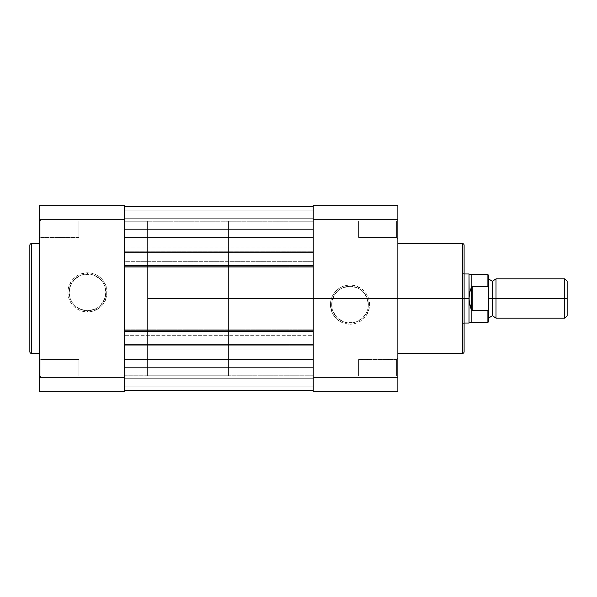 <?xml version="1.0" encoding="UTF-8"?>
<svg xmlns="http://www.w3.org/2000/svg" width="597" height="597" viewBox="0 0 597 597"><rect width="100%" height="100%" fill="white"/><g stroke="black" fill="none" stroke-linecap="round" stroke-linejoin="round"><path stroke-width="0.45" stroke-dasharray="2.98 2.24" d="M40.887 359.588L40.887 376.028L39.663 377.252L39.663 358.364L40.887 359.588L40.887 376.028L39.663 377.252L39.663 358.364L40.887 359.588L78.916 359.588L78.916 376.028L40.887 376.028L40.887 359.588L78.916 359.588L78.916 376.028L40.887 376.028L40.887 359.588L40.887 376.028L78.916 376.028L78.916 359.588L40.887 359.588L40.887 376.028L78.916 376.028L78.916 359.588L78.916 376.028L78.916 359.588L40.887 359.588L39.663 358.364L39.663 377.252L39.663 219.718L40.887 220.972L40.887 237.412L39.663 238.636L39.663 219.748L40.887 220.972L40.887 237.412L39.663 238.636L39.663 205.271L124.31 205.271L124.31 391.729L39.663 391.729L39.663 219.718L39.663 220.465L39.663 219.748L124.31 219.718L124.31 377.282L39.663 377.282L124.31 377.282L124.31 391.729L39.663 391.729L39.663 377.282L40.887 376.028L40.887 359.588L39.663 358.364L39.663 377.252L40.887 376.028L40.887 359.588M87.505 310.709A18.343 18.343 0 0 1 69.162 292.366A18.343 18.343 0 0 1 87.505 274.03L87.505 272.799A19.567 19.567 0 0 0 67.939 292.366A19.567 19.567 0 0 0 87.505 311.933L87.505 310.709A18.343 18.343 0 0 1 69.162 292.366A18.343 18.343 0 0 1 87.505 274.03A18.343 18.343 0 0 0 69.162 292.366A18.343 18.343 0 0 0 87.505 310.709A18.343 18.343 0 0 0 105.848 292.366A18.343 18.343 0 0 0 87.505 274.03A18.343 18.343 0 0 1 105.848 292.366A18.343 18.343 0 0 1 87.505 310.709L80.491 309.313L74.535 305.336L72.259 302.552L70.565 299.388L69.162 292.366L70.565 285.351L74.535 279.396L80.491 275.426L83.931 274.381L91.08 274.381L94.52 275.426L100.475 279.396L102.751 282.18L104.445 285.351L105.848 292.366L104.445 299.388L100.475 305.336L97.692 307.612L94.52 309.313L87.505 310.709L87.505 311.933L91.326 311.559L98.378 308.634L101.341 306.201L103.774 303.239L106.699 296.187L106.699 288.552L103.774 281.493L101.341 278.53L98.378 276.098L94.99 274.292L91.326 273.18L87.505 272.799L80.02 274.292L76.632 276.098L73.67 278.53L71.237 281.493L68.312 288.552L67.939 292.366L68.312 296.187L69.431 299.851L71.237 303.239L73.67 306.201L76.632 308.634L80.02 310.44L83.692 311.559L87.505 311.933A19.567 19.567 0 0 0 107.072 292.366A19.567 19.567 0 0 0 87.505 272.799L87.505 274.03A18.343 18.343 0 0 1 105.848 292.366A18.343 18.343 0 0 1 87.505 310.709M78.916 220.972L78.916 237.412L40.887 237.412L40.887 220.972L78.916 220.972L78.916 237.412L40.887 237.412L40.887 220.972L78.916 220.972L40.887 220.972L40.887 237.412L78.916 237.412L78.916 220.972L40.887 220.972L40.887 237.412L78.916 237.412L78.916 220.972M124.31 375.782L147.616 375.782L147.616 221.218L124.31 221.218L124.31 375.782L124.31 221.218L124.31 375.782L124.31 221.218L147.616 221.218L147.616 375.782L313.224 375.782L313.224 221.218L124.31 221.218L124.31 375.782L124.31 221.218L313.224 221.218L313.224 375.782L124.31 375.782L313.224 376.028L313.224 359.588L124.31 359.588L124.31 376.028L313.224 376.028L313.224 359.588L124.31 359.588L124.31 376.028L124.31 359.588L313.224 359.588L313.224 376.028L124.31 376.028L124.31 359.588L313.224 359.588L313.224 376.028L124.31 376.028L124.31 373.618L124.31 375.782M39.663 353.454L39.663 243.546L39.663 353.454M39.663 238.636L39.663 219.927L39.663 238.636L40.887 237.412L40.887 220.972L39.663 219.748L39.663 205.271L124.31 205.271L124.31 219.718L39.663 219.718L39.663 238.636L40.887 237.412L40.887 220.972L39.663 219.748L39.663 238.636M29.85 351.737L29.85 245.263L29.85 351.737M31.566 353.454L31.566 243.546L31.566 353.454M147.616 221.218L147.616 375.782L147.616 221.218L147.616 298.5L464.108 298.5L464.108 351.737L464.108 245.263L464.108 324.261L462.876 323.037L462.876 273.963L464.108 272.739L464.108 324.261L464.108 293.478L464.108 298.5L228.576 298.5L228.576 273.963L228.576 298.5L147.616 298.5L147.616 221.218L228.576 221.218L228.576 298.5L228.576 221.218M78.916 376.028L78.916 359.588L78.916 376.028M78.916 237.412L78.916 221.129L78.916 237.412M124.31 220.972L124.31 237.412L313.224 237.412L313.224 220.972L124.31 220.972L124.31 237.412L313.224 237.412L313.224 220.972L124.31 220.972L313.224 220.972L313.224 237.412L124.31 237.412L124.31 220.972L313.224 220.972L313.224 237.412L124.31 237.412L124.31 206.495L124.31 229.188L313.224 229.188L313.224 252.74L313.224 251.27L124.31 251.27L124.31 267.217L124.31 265.747L313.224 265.747L313.224 345.73L124.31 345.73L124.31 344.26L313.224 344.26L313.224 367.812L124.31 367.812L124.31 350.021L313.224 350.021L313.224 345.118L124.31 345.118L124.31 266.605L313.224 266.605L313.224 251.882L124.31 251.882L124.31 206.495L313.224 206.495L124.31 206.495L124.31 210.174L313.224 210.174L313.224 206.495L124.31 206.495L124.31 210.174L313.224 210.174L124.31 210.174L124.31 218.271L313.224 218.271L313.224 210.174L124.31 210.174L124.31 218.271L313.224 218.271L124.31 218.271L313.224 218.271L313.224 210.174L124.31 210.174L313.224 210.174L124.31 210.174L313.224 210.174L313.224 206.495L124.31 206.495L313.224 206.495L124.31 206.495L124.31 210.174L313.224 210.174L313.224 206.495L124.31 206.495L124.31 210.174L313.224 210.174L124.31 210.174L124.31 218.271L313.224 218.271L313.224 210.174L124.31 210.174L124.31 218.271L313.224 218.271L124.31 218.271L313.224 218.271L313.224 210.174L124.31 210.174L313.224 210.174L124.31 210.174L313.224 210.174L313.224 206.495L124.31 206.495L313.224 206.495L313.224 229.188L313.224 206.495L313.224 218.271L313.224 206.495L313.224 218.271L313.224 206.495L313.224 206.935L313.224 206.495L124.31 206.495L124.31 246.979L313.224 246.979L124.31 246.979L124.31 261.695L313.224 261.695L124.31 261.695L124.31 266.605L313.224 266.605L313.224 330.395L124.31 330.395L313.224 330.395L313.224 335.305L124.31 335.305L313.224 335.305L313.224 345.118L124.31 345.118L124.31 350.021L313.224 350.021L313.224 390.505L124.31 390.505L124.31 367.812L313.224 367.812L313.224 390.505L124.31 390.505L313.224 390.505L124.31 390.505L124.31 386.826L313.224 386.826L313.224 390.505L124.31 390.505L124.31 386.826L313.224 386.826L124.31 386.826L124.31 378.729L313.224 378.729L313.224 386.826L124.31 386.826L124.31 378.729L313.224 378.729L124.31 378.729L313.224 378.729L313.224 386.826L124.31 386.826L313.224 386.826L124.31 386.826L313.224 386.826L313.224 390.505L124.31 390.505L313.224 390.505L124.31 390.505L124.31 386.826L313.224 386.826L313.224 390.505L124.31 390.505L124.31 386.826L313.224 386.826L124.31 386.826L124.31 378.729L313.224 378.729L313.224 386.826L124.31 386.826L124.31 378.729L313.224 378.729L124.31 378.729L313.224 378.729L313.224 386.826L124.31 386.826L313.224 386.826L124.31 386.826L313.224 386.826L313.224 344.26L313.224 345.73L124.31 345.73L313.224 345.73L124.31 345.73L124.31 329.783L313.224 329.783L124.31 329.783L313.224 329.783L124.31 329.783L124.31 331.253L313.224 331.253L313.224 265.747L313.224 267.217L124.31 267.217L313.224 267.217L124.31 267.217L313.224 267.217L313.224 251.27L124.31 251.27L313.224 251.27L124.31 251.27L124.31 252.74L124.31 220.972M313.224 229.188L124.31 229.188L124.31 252.74L313.224 252.74L313.224 229.188L313.224 251.882L124.31 251.882L124.31 390.505L313.224 390.505L313.224 229.188M124.31 367.812L124.31 344.26L313.224 344.26L313.224 329.783L313.224 331.253L124.31 331.253L124.31 265.747L313.224 265.747L313.224 267.217L313.224 251.27L313.224 252.74L124.31 252.74L124.31 251.27L124.31 367.812M124.31 359.588L124.31 366.207L124.31 359.588M124.31 221.218L124.31 375.409L124.31 221.218M313.224 376.028L313.224 369.416L313.224 376.028M313.224 237.412L313.224 230.793L313.224 237.412M313.224 375.782L313.224 221.218L313.224 375.782L313.224 221.218L289.911 221.218L289.911 375.782L313.224 375.782L289.911 375.782L289.911 221.218L313.224 221.218L313.224 375.782M396.639 237.412L396.639 220.972L397.863 219.748L397.863 238.636L396.639 237.412L396.639 220.972L397.863 219.748L397.863 238.636L396.639 237.412L358.61 237.412L358.61 220.972L396.639 220.972L396.639 237.412L358.61 237.412L358.61 220.972L396.639 220.972L396.639 237.412L396.639 220.972L358.61 220.972L358.61 237.412L396.639 237.412L396.639 220.972L358.61 220.972L358.61 237.412L358.61 220.972L358.61 237.412L396.639 237.412L397.863 238.636L397.863 219.748L397.863 377.282L396.639 376.028L396.639 359.588L397.863 358.364L397.863 377.252L396.639 376.028L396.639 359.588L397.863 358.364L397.863 391.729L313.224 391.729L313.224 205.271L397.863 205.271L397.863 377.282L397.863 376.535L397.863 377.252L313.224 377.282L313.224 219.718L397.863 219.718L396.639 220.972L396.639 237.412L397.863 238.636L397.863 219.748L396.639 220.972L396.639 237.412M350.021 286.291A18.343 18.343 0 0 1 368.364 304.634A18.343 18.343 0 0 1 350.021 322.97L350.021 324.201A19.567 19.567 0 0 0 369.588 304.634A19.567 19.567 0 0 0 350.021 285.067L350.021 286.291A18.343 18.343 0 0 1 368.364 304.634A18.343 18.343 0 0 1 350.021 322.97A18.343 18.343 0 0 0 368.364 304.634A18.343 18.343 0 0 0 350.021 286.291A18.343 18.343 0 0 0 331.686 304.634A18.343 18.343 0 0 0 350.021 322.97A18.343 18.343 0 0 1 331.686 304.634A18.343 18.343 0 0 1 350.021 286.291L357.043 287.687L360.207 289.388L362.991 291.664L366.968 297.612L368.364 304.634L368.006 308.209L366.968 311.649L362.991 317.604L357.043 321.574L353.603 322.619L346.447 322.619L343.006 321.574L337.051 317.604L333.081 311.649L332.036 308.209L332.036 301.052L334.775 294.448L339.835 289.388L343.006 287.687L350.021 286.291L350.021 285.067L346.208 285.441L342.536 286.56L339.148 288.366L336.186 290.799L333.753 293.761L331.947 297.149L330.835 300.813L330.454 304.634L331.947 312.119L333.753 315.507L336.186 318.47L339.148 320.902L342.536 322.708L350.021 324.201L353.842 323.82L357.506 322.708L360.894 320.902L363.857 318.47L366.289 315.507L369.215 308.448L369.215 300.813L368.095 297.149L366.289 293.761L363.857 290.799L360.894 288.366L353.842 285.441L350.021 285.067A19.567 19.567 0 0 0 330.454 304.634A19.567 19.567 0 0 0 350.021 324.201L350.021 322.97A18.343 18.343 0 0 1 331.686 304.634A18.343 18.343 0 0 1 350.021 286.291M358.61 376.028L358.61 359.588L396.639 359.588L396.639 376.028L358.61 376.028L358.61 359.588L396.639 359.588L396.639 376.028L358.61 376.028L396.639 376.028L396.639 359.588L358.61 359.588L358.61 376.028L396.639 376.028L396.639 359.588L358.61 359.588L358.61 376.028M397.863 243.546L397.863 353.454L397.863 243.546M289.911 323.037L289.911 273.963L462.876 273.963L462.876 323.037L289.911 323.037L462.876 323.037L462.876 273.963L289.911 273.963L289.911 323.037M397.863 358.364L397.863 377.073L397.863 358.364L396.639 359.588L396.639 376.028L397.863 377.252L397.863 358.364L396.639 359.588L396.639 376.028L397.863 377.252L397.863 358.364M313.224 391.729L397.863 391.729L397.863 377.282L313.224 377.282L313.224 391.729M464.108 272.739L464.108 293.478L464.108 272.739L462.876 273.963L462.876 323.037L464.108 324.261L464.108 272.739M462.391 243.546L462.391 353.454L462.391 243.546M289.911 375.782L289.911 221.218L289.911 375.782M289.911 273.963L289.911 322.559L289.911 273.963M358.61 220.972L358.61 237.412L358.61 220.972M358.61 359.588L358.61 375.871L358.61 359.588M313.224 219.718L313.224 205.271L397.863 205.271L397.863 219.718L313.224 219.718M496.003 318.126L496.003 298.5L564.762 298.5L564.762 318.126L564.762 298.5L567.15 298.5L567.15 281.262L567.15 298.5L564.762 298.5L564.762 278.874L564.762 298.5L496.003 298.5L496.003 278.874L496.003 318.126L496.003 298.5L492.324 298.5L496.003 298.5L496.003 278.874M492.324 281.329L492.324 315.671L492.324 298.5L488.637 298.5L488.637 318.126L488.637 278.874L488.637 298.5L488.637 278.874L488.637 298.5L488.637 278.874L488.637 298.5L492.324 298.5L492.324 281.329M470.212 290.403L471.152 287.873L471.152 274.583L471.466 310L471.466 287L472.205 286.784L472.205 310.216L472.205 286.784L487.906 286.784L487.906 274.583L487.906 286.784L471.466 287L469.555 292.978L469.011 298.5L469.011 273.963L469.011 298.5L228.576 298.5L228.576 375.782L228.576 298.5L147.616 298.5L147.616 375.782L147.616 221.591L147.616 298.5L228.576 298.5L228.576 375.782L228.576 221.591L228.576 323.037L228.576 273.963L228.576 298.5L469.011 298.5L469.555 304.022L471.466 310L487.906 310.216L488.637 308.634L488.637 321.686L488.637 288.366L488.637 308.634M488.637 288.366L488.637 275.314L488.518 287.478M488.301 309.985L488.63 308.865M470.227 290.343L469.011 298.5L469.555 304.022L471.152 309.127L471.152 322.417L471.152 309.127L471.466 310L472.205 310.216L487.906 310.216L487.906 322.417L487.906 310.216M469.011 323.037L469.011 298.5L469.011 323.037M147.616 298.5L147.616 375.782L147.616 298.5M228.576 298.5L228.576 323.037L228.576 298.5M567.15 298.5L567.15 315.738L567.15 298.5M488.63 288.135L488.13 286.851M464.108 273.963L228.576 273.963M228.576 375.782L147.616 375.782M464.108 323.037L228.576 323.037"/><path stroke-width="0.9" d="M29.85 245.263L29.85 351.737A1.716 1.716 0 0 0 31.566 353.454L31.566 243.546A1.716 1.716 0 0 0 29.85 245.263L29.85 351.737A1.716 1.716 0 0 0 31.566 353.454L39.663 353.454L31.566 353.454L31.566 243.546L39.663 243.546L31.566 243.546A1.716 1.716 0 0 0 29.85 245.263M39.663 219.718L39.663 391.729L124.31 391.729L124.31 205.271L39.663 205.271L39.663 219.718L124.31 219.718L124.31 377.282L39.663 377.282L39.663 219.718L124.31 219.718L124.31 205.271L39.663 205.271L39.663 219.718M124.31 391.729L124.31 377.282L39.663 377.282L39.663 391.729L124.31 391.729M313.224 252.74L124.31 252.74L313.224 252.74M124.31 229.188L313.224 229.188L124.31 229.188M313.224 206.495L124.31 206.495L313.224 206.495M313.224 390.505L124.31 390.505L313.224 390.505M313.224 367.812L124.31 367.812L313.224 367.812M124.31 344.26L313.224 344.26L124.31 344.26M313.224 331.253L124.31 331.253L313.224 331.253M124.31 265.747L313.224 265.747L124.31 265.747M464.108 351.737L464.108 245.263A1.716 1.716 0 0 0 462.391 243.546L462.391 353.454A1.716 1.716 0 0 0 464.108 351.737L464.108 245.263A1.716 1.716 0 0 0 462.391 243.546L397.863 243.546L462.391 243.546L462.391 353.454L397.863 353.454L462.391 353.454A1.716 1.716 0 0 0 464.108 351.737M397.863 377.282L397.863 205.271L313.224 205.271L313.224 391.729L397.863 391.729L397.863 377.282L313.224 377.282L313.224 219.718L397.863 219.718L397.863 377.282L313.224 377.282L313.224 391.729L397.863 391.729L397.863 377.282M313.224 205.271L313.224 219.718L397.863 219.718L397.863 205.271L313.224 205.271M567.15 281.262L564.762 278.874L496.003 278.874L496.003 298.5L496.003 278.874L496.003 298.5L492.324 298.5L492.324 281.329L492.324 298.5L496.003 298.5L496.003 318.126L496.003 298.5L564.762 298.5L564.762 278.874L564.762 298.5L567.15 298.5L567.15 281.262L567.15 298.5L564.762 298.5L564.762 318.126L564.762 298.5L496.003 298.5L496.003 318.126L492.324 315.671L492.324 298.5L492.324 315.671L488.637 318.126M488.637 298.5L492.324 298.5L488.637 298.5M487.906 310.216L487.906 322.417L487.906 310.216L472.205 310.216L471.466 310L471.152 309.127L471.152 322.417L471.152 309.127L469.555 304.022L469.011 298.5L464.108 298.5L469.011 298.5L469.011 273.963L469.152 301.291L471.466 310L471.466 287L469.555 292.978L469.011 298.5L469.555 292.978L471.466 287L471.466 310L472.205 310.216L472.205 286.784L471.466 287L472.205 286.784L472.205 310.216L487.906 310.216L488.51 309.559L488.033 310.194M464.108 323.037L469.011 323.037L469.011 298.5L469.011 323.037L471.152 322.417L487.906 322.417L488.637 321.686L488.637 275.314L488.637 288.366L487.906 286.784L472.205 286.784L487.906 286.784L487.906 274.583L488.13 286.851M488.518 309.522L488.51 287.441M464.108 273.963L469.011 273.963L471.152 274.583L471.152 287.873L471.152 274.583L487.906 274.583L488.637 275.314M567.15 315.738L567.15 298.5L567.15 315.738L564.762 318.126L496.003 318.126M488.637 321.686L488.51 309.559M496.003 278.874L492.324 281.329L488.637 278.874"/></g></svg>
